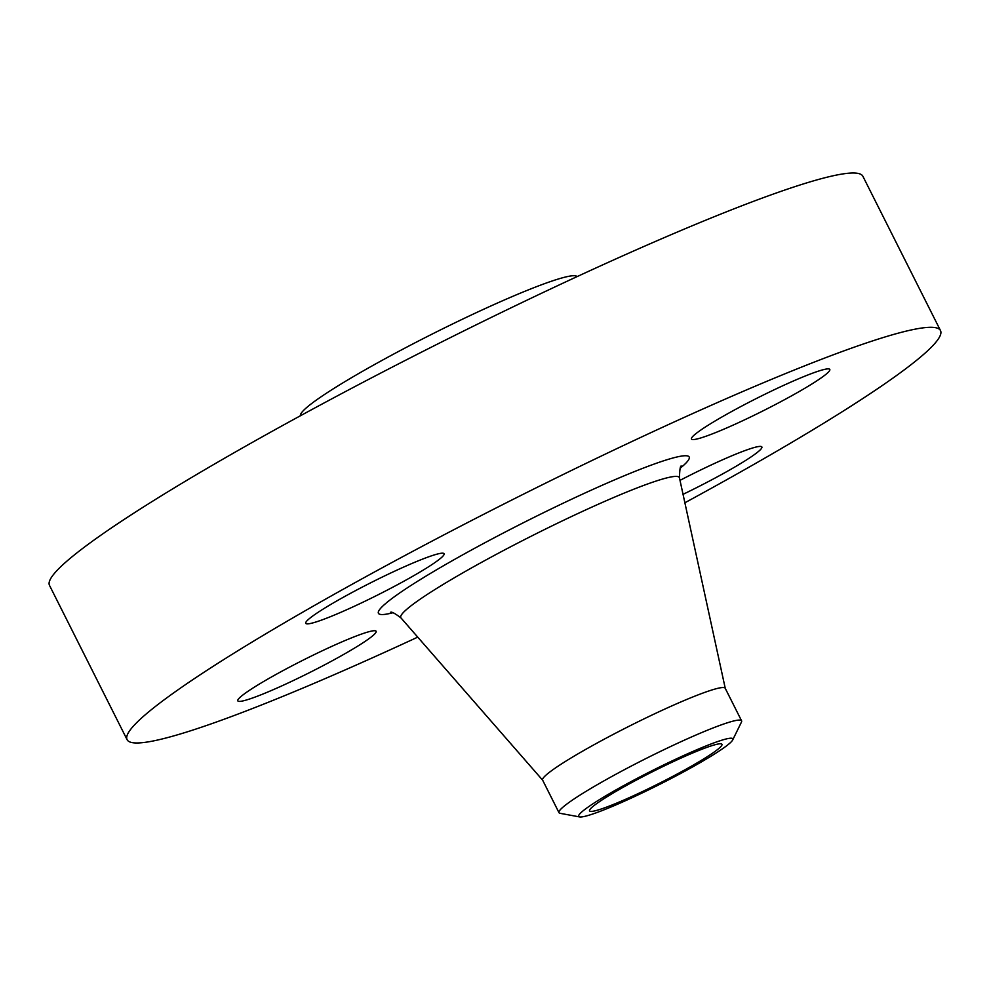 <?xml version="1.0" encoding="UTF-8"?>
<svg xmlns="http://www.w3.org/2000/svg" width="990" height="990" viewBox="0 0 990 990"><rect width="100%" height="100%" fill="white"/><g stroke="black" fill="none" stroke-linecap="round" stroke-linejoin="round"><path stroke-width="1.49" d="M375.779 630.939A77.418 7.017 -26.7 0 1 376.126 631.274A77.418 7.017 -26.7 0 1 312.382 671.183A77.418 7.017 -26.7 0 1 238.144 701.18A77.418 7.017 -26.7 0 1 237.798 700.846A77.418 7.017 -26.7 0 1 301.542 660.936A77.418 7.017 -26.7 0 1 375.779 630.939M417.743 637.127A455.239 41.258 -26.7 0 1 127.104 739.691L49.5 585.387A455.239 41.258 -26.7 0 1 411.085 357.452A455.239 41.258 -26.7 0 1 862.896 176.294L940.5 330.586A455.239 41.258 -26.7 0 1 684.882 502.772M127.104 739.691A455.239 41.258 -26.7 0 1 488.689 511.743A455.239 41.258 -26.7 0 1 940.5 330.586M579.62 816.923L560.117 813.322A102.193 9.257 -26.7 0 1 558.979 812.654L542.619 780.12A102.193 9.257 -26.7 0 1 623.787 728.949A102.193 9.257 -26.7 0 1 725.212 688.273L741.584 720.819A102.193 9.257 -26.7 0 1 741.436 722.131L732.699 739.938A86.291 7.821 -26.7 0 1 724.903 747.066A86.291 7.821 -26.7 0 1 644.391 791.901A86.291 7.821 -26.7 0 1 579.62 816.923A86.291 7.821 -26.7 0 1 586.6 808.149A86.291 7.821 -26.7 0 1 676.071 759.045A86.291 7.821 -26.7 0 1 732.699 739.938M558.979 812.654A102.193 9.257 -26.7 0 1 568.384 802.915A102.193 9.257 -26.7 0 1 640.159 761.483A102.193 9.257 -26.7 0 1 741.584 720.819M663.09 781.407A74.089 6.72 -26.7 0 1 589.557 810.897A74.089 6.72 -26.7 0 1 648.401 773.796A74.089 6.72 -26.7 0 1 721.945 744.307A74.089 6.72 -26.7 0 1 663.09 781.407M300.453 415.738A154.848 14.033 -26.7 0 1 423.534 338.444A154.848 14.033 -26.7 0 1 577.071 276.618M679.994 480.36A77.418 7.017 -26.7 0 1 685.018 477.774A77.418 7.017 -26.7 0 1 761.867 446.96A77.418 7.017 -26.7 0 1 700.363 485.731A77.418 7.017 -26.7 0 1 683.038 494.332M691.824 439.337A77.418 7.017 -26.7 0 1 691.478 439.003A77.418 7.017 -26.7 0 1 755.221 399.094A77.418 7.017 -26.7 0 1 829.447 369.097A77.418 7.017 -26.7 0 1 829.806 369.431A77.418 7.017 -26.7 0 1 766.062 409.34A77.418 7.017 -26.7 0 1 691.824 439.337M382.586 592.503A77.418 7.017 -26.7 0 1 305.737 623.316A77.418 7.017 -26.7 0 1 367.24 584.546A77.418 7.017 -26.7 0 1 444.077 553.744A77.418 7.017 -26.7 0 1 382.586 592.503M542.668 780.219L400.95 617.896A155.913 14.132 -26.7 0 1 524.601 539.562A155.913 14.132 -26.7 0 1 679.449 477.824C679.709 469.186 680.365 465.288 681.405 466.129M392.696 612.798A173.906 15.766 -26.7 0 1 516.57 526.197A173.906 15.766 -26.7 0 1 680.279 468.159M400.95 617.896C394.639 613.132 391.124 611.325 390.394 612.488M725.262 688.372L679.449 477.824"/></g></svg>

